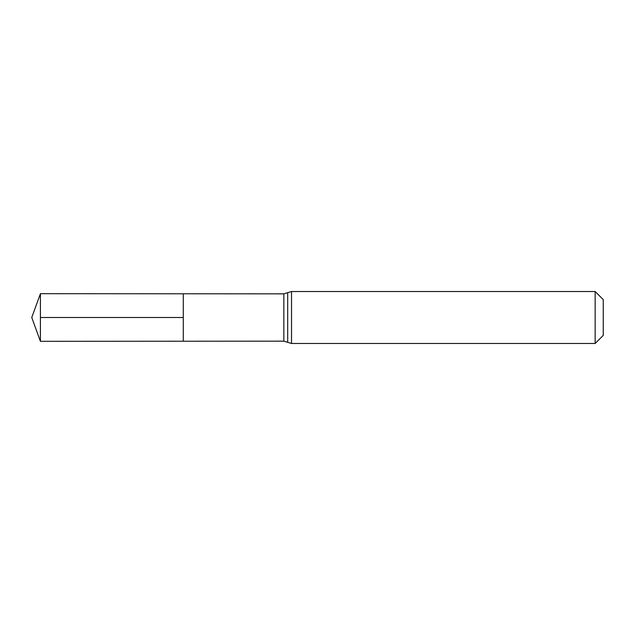 <?xml version="1.0" encoding="UTF-8"?>
<svg xmlns="http://www.w3.org/2000/svg" width="635" height="635" viewBox="0 0 635 635"><rect width="100%" height="100%" fill="white"/><g stroke="black" fill="none" stroke-linecap="round" stroke-linejoin="round"><path stroke-width="0.95" d="M595.154 291.521L603.25 299.617L603.25 335.383L595.154 343.479L595.154 291.521L291.521 291.521L287.687 292.679L287.687 342.321L287.687 292.679L283.845 293.838L283.845 341.162L183.285 341.225L183.285 293.775L183.285 341.225L40.418 341.312L40.418 317.5L183.285 317.5M283.845 293.838L40.418 293.688L40.418 317.5M291.521 291.521L291.521 343.479L283.845 341.162M595.154 343.479L291.521 343.479M40.418 293.688L31.75 317.5L40.418 341.312"/></g></svg>
